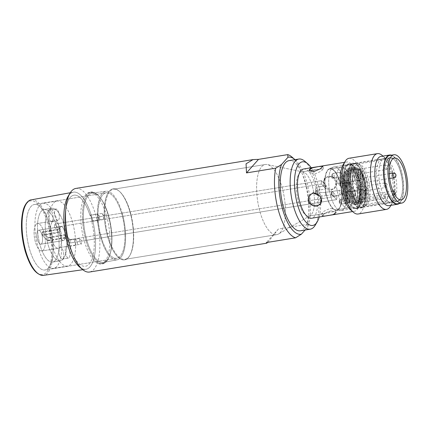 <?xml version="1.0" encoding="UTF-8"?>
<svg xmlns="http://www.w3.org/2000/svg" width="429" height="429" viewBox="0 0 429 429"><rect width="100%" height="100%" fill="white"/><g stroke="black" fill="none" stroke-linecap="round" stroke-linejoin="round"><path stroke-width="0.32" stroke-dasharray="2.15 1.61" d="M103.443 219.106L104.183 215.985L101.829 213.438A3.529 1.335 -99.2 0 1 102.118 213.621A3.529 1.335 -99.2 0 1 103.185 215.653A3.529 1.335 -99.2 0 1 103.443 219.106L91.597 221.037A3.529 1.335 80.8 0 0 91.339 217.583A3.529 1.335 80.8 0 0 89.983 215.369A35.998 13.615 80.8 0 0 73.911 195.19A35.998 13.615 80.8 0 0 67.787 240.401L79.633 238.47L81.907 241.109L81.247 244.144L69.401 246.069A35.998 13.615 80.8 0 0 85.478 266.253A35.998 13.615 80.8 0 0 91.597 221.037M129.96 211.787A35.998 13.615 -99.2 0 1 129.59 255.888A35.998 13.615 -99.2 0 1 124.603 259.883A35.998 13.615 -99.2 0 1 107.679 236.915A35.998 13.615 -99.2 0 1 113.036 188.819A35.998 13.615 -99.2 0 1 119.031 191.028A35.998 13.615 -99.2 0 1 129.96 211.787A35.998 13.615 -99.2 0 1 129.59 255.888A35.998 13.615 -99.2 0 1 124.603 259.883A35.998 13.615 -99.2 0 1 107.679 236.915A35.998 13.615 -99.2 0 1 113.036 188.819A35.998 13.615 -99.2 0 1 119.031 191.028A35.998 13.615 -99.2 0 1 129.96 211.787M108.258 236.679A35.532 13.438 80.8 0 0 124.957 259.347A35.532 13.438 80.8 0 0 129.88 255.405A35.532 13.438 80.8 0 0 130.244 211.883A35.532 13.438 80.8 0 0 119.46 191.393A35.532 13.438 80.8 0 0 113.54 189.21A35.532 13.438 80.8 0 0 108.258 236.679A35.532 13.438 80.8 0 0 124.957 259.347A35.532 13.438 80.8 0 0 129.88 255.405A35.532 13.438 80.8 0 0 130.244 211.883A35.532 13.438 80.8 0 0 119.46 191.393A35.532 13.438 80.8 0 0 113.54 189.21A35.532 13.438 80.8 0 0 108.258 236.679M282.019 187.173A35.532 13.438 -99.2 0 1 278.571 233.971A35.532 13.438 -99.2 0 1 276.732 234.642A35.532 13.438 -99.2 0 1 260.033 211.974A35.532 13.438 -99.2 0 1 265.315 164.505A35.532 13.438 -99.2 0 1 267.272 164.559A35.532 13.438 -99.2 0 1 282.019 187.173A35.532 13.438 -99.2 0 1 278.571 233.971A35.532 13.438 -99.2 0 1 276.732 234.642A35.532 13.438 -99.2 0 1 260.033 211.974A35.532 13.438 -99.2 0 1 265.315 164.505A35.532 13.438 -99.2 0 1 267.272 164.559A35.532 13.438 -99.2 0 1 282.019 187.173M298.509 201.775A22.351 8.457 80.8 0 0 309.014 216.039A22.351 8.457 80.8 0 0 310.172 215.615A22.351 8.457 80.8 0 0 312.339 186.175A22.351 8.457 80.8 0 0 303.062 171.943A22.351 8.457 80.8 0 0 301.834 171.911A22.351 8.457 80.8 0 0 298.509 201.775A22.351 8.457 80.8 0 0 309.014 216.039A22.351 8.457 80.8 0 0 310.172 215.615A22.351 8.457 80.8 0 0 312.339 186.175A22.351 8.457 80.8 0 0 303.062 171.943A22.351 8.457 80.8 0 0 301.834 171.911A22.351 8.457 80.8 0 0 298.509 201.775M101.829 213.438L89.983 215.369M68.007 196.503A39.06 14.774 -99.2 0 1 91.779 217.09A39.06 14.774 -99.2 0 1 94.058 258.017A39.06 14.774 -99.2 0 1 79.462 266.876M67.787 240.401A3.529 1.335 80.8 0 0 68.045 243.854A3.529 1.335 80.8 0 0 69.401 246.069M81.247 244.144A3.529 1.335 -99.2 0 1 79.891 241.929A3.529 1.335 -99.2 0 1 79.633 238.47M75.895 188.428A42.353 16.023 -99.2 0 1 95.806 215.449A42.353 16.023 -99.2 0 1 89.505 272.034M291.913 157.009A42.353 16.023 -99.2 0 1 304.767 181.435A42.353 16.023 -99.2 0 1 307.588 224.276L307.818 226.925A39.06 14.774 80.8 0 0 308.778 190.653A39.06 14.774 80.8 0 0 295.023 159.668M305.062 230.03L307.818 226.925M288.964 160.655A35.532 13.438 -99.2 0 1 305.668 183.328A35.532 13.438 -99.2 0 1 300.38 230.791M304.772 161.224A35.532 13.438 -99.2 0 1 315.556 181.714A35.532 13.438 -99.2 0 1 315.192 225.236M311.191 167.766A32.234 12.194 -99.2 0 1 317.546 182.373A32.234 12.194 -99.2 0 1 319.203 216.999M303.566 169.005A24.941 9.433 -99.2 0 1 316.184 188.454A24.941 9.433 -99.2 0 1 314.146 216.699A24.941 9.433 -99.2 0 1 311.577 218.243M309.379 170.372L309.271 169.82M310.483 168.49L311.427 168.077M308.215 199.431L308.338 197.946M319.975 196.042L320.801 197.404M350.423 209.711A24.941 9.433 80.8 0 0 354.574 211.24A24.941 9.433 80.8 0 0 358.285 177.922A24.941 9.433 80.8 0 0 346.562 162.006A24.941 9.433 80.8 0 0 343.103 164.779M336.786 181.419C335.156 177.627 332.282 175.917 328.164 176.298L324.85 178.019L323.89 183.521C325.316 187.548 327.981 189.495 331.885 189.355L335.414 187.387L336.786 181.419M314.848 174.013L321.01 171.284L323.563 168.72L316.715 169.487L311.669 170.667L309.985 172.587L314.848 174.013L321.01 171.284L323.563 168.72L316.715 169.487L311.669 170.667L309.985 172.587L314.848 174.013M322.924 216.27L333.301 214.446L335.945 212.173L331.108 210.843C327.155 211.947 324.367 213.433 322.747 215.299L322.367 216.039L326.742 215.771L332.942 214.559M330.394 208.333L335.258 209.765L333.574 211.685L328.528 212.859L321.68 213.631L324.233 211.068L330.394 208.333L335.258 209.765L333.574 211.685L328.528 212.859L321.68 213.631L324.233 211.068L330.394 208.333M386.647 187.425A22.351 8.457 -99.2 0 1 389.972 157.561A22.351 8.457 -99.2 0 1 400.482 171.825A22.351 8.457 -99.2 0 1 397.157 201.689A22.351 8.457 -99.2 0 1 386.647 187.425M327.322 177.241C331.451 176.85 334.336 178.544 335.987 182.325L334.588 188.32L331.043 190.304C327.155 190.428 324.506 188.465 323.091 184.422L324.024 178.952L327.322 177.241C331.451 176.85 334.336 178.544 335.987 182.325L334.588 188.32L331.043 190.304C327.155 190.428 324.506 188.465 323.091 184.422L324.024 178.952L327.322 177.241M314.2 192.042L310.655 194.031L309.255 200.027C310.907 203.807 313.792 205.502 317.921 205.105L321.219 203.4L322.152 197.925C320.736 193.881 318.087 191.924 314.2 192.042L310.655 194.031L309.255 200.027C310.907 203.807 313.792 205.502 317.921 205.105L321.219 203.4L322.152 197.925C320.736 193.881 318.087 191.924 314.2 192.042M399.297 203.485A24.941 9.433 80.8 0 0 401.281 170.924A24.941 9.433 80.8 0 0 391.436 155.18M349.04 158.269A28.234 10.682 -99.2 0 1 362.317 176.281A28.234 10.682 -99.2 0 1 358.113 214.001M390.406 206.247A28.234 10.682 80.8 0 0 390.69 171.664A28.234 10.682 80.8 0 0 382.121 155.378M380.957 156.408A24.941 9.433 -99.2 0 1 385.113 157.936A24.941 9.433 -99.2 0 1 392.685 172.324A24.941 9.433 -99.2 0 1 392.428 202.874A24.941 9.433 -99.2 0 1 388.974 205.641M267.894 242.326L278.351 229.038L307.588 224.276M278.351 229.038L266.345 242.578M122.26 213.417A34.733 13.138 80.8 0 0 106.07 191.237A34.733 13.138 80.8 0 0 100.761 237.661A34.733 13.138 -99.2 0 0 117.23 259.797A34.733 13.138 -99.2 0 1 100.761 237.661A34.733 13.138 80.8 0 1 106.07 191.237L92.155 193.098A35.13 13.288 -99.2 0 1 100.3 197.833A35.13 13.288 -99.2 0 1 108.532 215.535A35.13 13.288 -99.2 0 1 109.668 255.373A35.13 13.288 -99.2 0 1 103.448 262.446A35.13 13.288 -99.2 0 1 86.792 240.052A35.13 13.288 -99.2 0 1 92.155 193.098A35.13 13.288 -99.2 0 1 100.3 197.833A35.13 13.288 -99.2 0 1 108.532 215.535A35.13 13.288 -99.2 0 1 109.668 255.373A35.13 13.288 -99.2 0 1 103.448 262.446A35.13 13.288 -99.2 0 1 86.792 240.052A35.13 13.288 -99.2 0 1 92.155 193.098L106.07 191.237A34.733 13.138 80.8 0 1 122.26 213.417A34.733 13.138 -99.2 0 1 117.23 259.797L103.448 262.446L117.23 259.797A34.733 13.138 -99.2 0 0 122.26 213.417M85.939 240.449A35.998 13.615 -99.2 0 1 84.363 200.852A35.998 13.615 -99.2 0 1 99.555 196.9A35.998 13.615 -99.2 0 1 99.785 197.184A35.998 13.615 -99.2 0 1 108.221 215.326A35.998 13.615 -99.2 0 1 109.384 256.151A35.998 13.615 -99.2 0 1 109.256 256.494A35.998 13.615 -99.2 0 1 85.939 240.449A35.998 13.615 80.8 0 0 102.863 263.422A35.998 13.615 80.8 0 0 109.384 256.151A35.998 13.615 80.8 0 0 108.221 215.326A35.998 13.615 80.8 0 0 99.785 197.184A35.998 13.615 80.8 0 0 91.297 192.358A35.998 13.615 80.8 0 0 85.939 240.449M106.499 215.605A35.998 13.615 80.8 0 0 101.019 201.93A35.998 13.615 80.8 0 0 89.575 192.637A35.998 13.615 80.8 0 0 83.188 199.565A35.998 13.615 80.8 0 0 84.223 240.733A35.998 13.615 80.8 0 0 92.889 259.154A35.998 13.615 80.8 0 0 101.142 263.701A35.998 13.615 80.8 0 0 109.583 231.982A35.998 13.615 80.8 0 0 106.499 215.605M101.244 237.119A33.178 12.548 80.8 0 0 116.838 258.285A33.178 12.548 80.8 0 0 121.777 213.964A33.178 12.548 80.8 0 0 106.177 192.793A33.178 12.548 80.8 0 0 101.244 237.119A33.178 12.548 80.8 0 0 116.838 258.285A33.178 12.548 80.8 0 0 121.777 213.964A33.178 12.548 80.8 0 0 106.177 192.793A33.178 12.548 80.8 0 0 101.244 237.119M51.362 231.274A33.178 12.548 -99.2 0 1 45.04 269.975A33.178 12.548 -99.2 0 1 31.178 254.134A33.178 12.548 -99.2 0 1 34.374 204.483A33.178 12.548 -99.2 0 1 51.362 231.274A33.178 12.548 -99.2 0 1 45.04 269.975A33.178 12.548 -99.2 0 1 31.178 254.134A33.178 12.548 -99.2 0 1 34.374 204.483A33.178 12.548 -99.2 0 1 51.362 231.274M91.667 221.305A3.764 1.426 80.8 0 0 91.415 217.498A3.764 1.426 80.8 0 0 89.902 215.117A35.998 13.615 80.8 0 0 84.996 203.855A35.998 13.615 -99.2 0 0 73.911 195.19A35.998 13.615 -99.2 0 0 67.723 240.133A3.764 1.426 80.8 0 0 67.97 243.94A3.764 1.426 80.8 0 0 69.482 246.321A35.998 13.615 -99.2 0 0 85.478 266.253A35.998 13.615 -99.2 0 0 93.999 235.467A35.998 13.615 80.8 0 0 91.667 221.305L98.547 220.184L99.769 218.624L97.656 214.098C99.26 215.181 99.962 216.688 99.769 218.624M89.902 215.117L97.656 214.098M67.723 240.133L74.598 239.012C77.059 238.899 78.689 244.643 76.362 245.206A3.764 1.426 -99.2 0 1 74.85 242.819A3.764 1.426 -99.2 0 1 74.598 239.012M69.482 246.321L76.362 245.206M80.925 267.975A39.06 14.774 80.8 0 0 85.864 269.289A39.06 14.774 80.8 0 0 91.779 217.09A39.06 14.774 80.8 0 0 73.316 192.187A39.06 14.774 80.8 0 0 69.048 194.997M364.409 179.311A16.94 6.408 -99.2 0 1 361.888 201.946A16.94 6.408 -99.2 0 1 353.925 191.136A16.94 6.408 -99.2 0 1 356.445 168.506A16.94 6.408 80.8 0 0 353.925 191.136A16.94 6.408 -99.2 0 0 361.888 201.946L360.473 202.177A16.94 6.408 -99.2 0 1 352.509 191.366A16.94 6.408 80.8 0 1 355.03 168.736A16.94 6.408 80.8 0 0 352.509 191.366A16.94 6.408 -99.2 0 0 360.473 202.177A16.94 6.408 -99.2 0 0 362.993 179.542A16.94 6.408 80.8 0 0 355.03 168.736A16.94 6.408 80.8 0 1 362.993 179.542A16.94 6.408 -99.2 0 1 360.473 202.177L361.888 201.946A16.94 6.408 -99.2 0 0 364.409 179.311A16.94 6.408 80.8 0 0 356.445 168.506A16.94 6.408 -99.2 0 1 364.409 179.311M366.012 177.509A22.115 8.365 80.8 0 0 355.614 163.395A22.115 8.365 80.8 0 0 352.322 192.943A22.115 8.365 80.8 0 0 362.719 207.057A22.115 8.365 80.8 0 0 366.012 177.509M392.396 173.214A22.115 8.365 80.8 0 0 381.998 159.1A22.115 8.365 80.8 0 0 380.024 160.151A22.115 8.365 80.8 0 0 378.71 188.647A22.115 8.365 -99.2 0 0 386.899 202.391A22.115 8.365 -99.2 0 0 389.108 202.761A22.115 8.365 -99.2 0 0 392.396 173.214M344.514 181.006A22.115 8.365 80.8 0 0 334.116 166.892A22.115 8.365 80.8 0 0 333.451 167.079A22.115 8.365 80.8 0 0 330.829 196.444A22.115 8.365 -99.2 0 0 340.535 210.591A22.115 8.365 -99.2 0 1 330.829 196.444A22.115 8.365 80.8 0 1 333.451 167.079A22.115 8.365 80.8 0 1 334.116 166.892L347.013 164.795A22.115 8.365 80.8 0 0 343.726 194.342A22.115 8.365 80.8 0 0 354.123 208.456A22.115 8.365 80.8 0 0 357.411 178.909A22.115 8.365 80.8 0 0 347.013 164.795A22.115 8.365 80.8 0 0 343.726 194.342A22.115 8.365 80.8 0 0 354.123 208.456A22.115 8.365 80.8 0 0 357.411 178.909A22.115 8.365 80.8 0 0 347.013 164.795L334.116 166.892A22.115 8.365 80.8 0 1 344.514 181.006A22.115 8.365 -99.2 0 1 341.221 210.553A22.115 8.365 -99.2 0 1 340.535 210.591A22.115 8.365 -99.2 0 0 341.221 210.553L354.123 208.456L341.221 210.553A22.115 8.365 -99.2 0 0 344.514 181.006M380.024 160.151C381.944 158.398 384.094 158.049 386.47 159.1A22.115 8.365 80.8 0 1 394.664 172.844A22.115 8.365 -99.2 0 1 393.345 201.34A22.115 8.365 -99.2 0 1 391.371 202.391A22.115 8.365 -99.2 0 1 380.973 188.277A22.115 8.365 80.8 0 1 384.266 158.73L390.009 157.797A22.115 8.365 80.8 0 0 386.722 187.344A22.115 8.365 -99.2 0 0 397.12 201.458A22.115 8.365 -99.2 0 0 400.407 171.906A22.115 8.365 80.8 0 0 390.009 157.797M386.47 159.1A22.115 8.365 80.8 0 0 384.266 158.73M397.495 203.78A24.469 9.256 -99.2 0 0 401.136 171.085A24.469 9.256 80.8 0 0 389.634 155.475M387.58 200.734L361.781 204.933A21.177 8.012 80.8 0 0 364.72 205.775A21.177 8.012 80.8 0 0 366.897 204.467A21.177 8.012 80.8 0 0 368.629 180.486A21.177 8.012 80.8 0 0 357.915 163.975A21.177 8.012 80.8 0 0 355.738 165.283A21.177 8.012 80.8 0 0 352.97 182.808A21.177 8.012 80.8 0 0 359.491 202.633L385.29 198.434A21.177 8.012 80.8 0 0 387.58 200.734L387.682 197.941L361.883 202.139A2.826 1.067 -99.2 0 0 360.832 198.445L361.974 199.592L362.339 189.42A4.708 1.78 80.8 0 0 362.752 188.953L367.803 194.031A16.468 6.231 80.8 0 0 367.985 188.942L362.934 183.864A4.708 1.78 80.8 0 0 362.585 182.636L362.988 171.407A16.468 6.231 80.8 0 0 360.698 169.106L360.296 180.33A4.708 1.78 80.8 0 0 359.883 180.797L354.837 175.718A16.468 6.231 80.8 0 0 354.654 180.807L359.7 185.886A4.708 1.78 80.8 0 0 360.049 187.119L359.684 197.292L357.534 197.64L357.904 187.468A4.708 1.78 80.8 0 0 359.926 189.87A4.708 1.78 80.8 0 0 360.188 189.768L362.339 189.42M385.29 198.434L385.392 195.635A2.826 1.067 -99.2 0 1 386.084 193.999A2.826 1.067 -99.2 0 1 387.682 197.941M385.392 195.635L359.593 199.839A2.826 1.067 -99.2 0 1 360.285 198.198A2.826 1.067 -99.2 0 1 360.832 198.445L359.684 197.292M359.593 199.839L359.491 202.633M361.781 204.933L361.883 202.139M358.215 173.992A2.354 0.89 80.8 0 0 358.408 171.327A2.354 0.89 80.8 0 0 357.218 169.493A2.354 0.89 80.8 0 0 356.976 169.637A2.354 0.89 80.8 0 0 356.783 172.302A2.354 0.89 80.8 0 0 357.974 174.136A2.354 0.89 80.8 0 0 358.215 173.992M366.307 182.127A2.354 0.89 80.8 0 0 366.5 179.461A2.354 0.89 80.8 0 0 365.31 177.627A2.354 0.89 80.8 0 0 365.068 177.772A2.354 0.89 80.8 0 0 364.875 180.437A2.354 0.89 80.8 0 0 366.066 182.271A2.354 0.89 80.8 0 0 366.307 182.127M365.658 200.112A2.354 0.89 80.8 0 0 365.851 197.453A2.354 0.89 80.8 0 0 364.661 195.613A2.354 0.89 80.8 0 0 364.419 195.758A2.354 0.89 80.8 0 0 364.226 198.423A2.354 0.89 80.8 0 0 365.417 200.263A2.354 0.89 80.8 0 0 365.658 200.112M357.571 191.977A2.354 0.89 80.8 0 0 357.759 189.312A2.354 0.89 80.8 0 0 356.569 187.478A2.354 0.89 80.8 0 0 356.327 187.623A2.354 0.89 80.8 0 0 356.14 190.288A2.354 0.89 80.8 0 0 357.325 192.122A2.354 0.89 80.8 0 0 357.571 191.977M360.049 187.119L357.904 187.468M345.57 192.149L349.871 191.447L349.469 202.676A16.468 6.231 -99.2 0 1 347.179 200.375L347.581 189.146A4.708 1.78 80.8 0 0 349.603 191.548A4.708 1.78 80.8 0 0 349.871 191.447L349.469 202.676A16.468 6.231 -99.2 0 1 347.179 200.375L347.581 189.146A4.708 1.78 80.8 0 0 349.603 191.548A4.708 1.78 80.8 0 0 349.871 191.447L345.57 192.149A4.708 1.78 80.8 0 0 345.79 191.961A4.708 1.78 80.8 0 0 345.983 191.683L350.284 190.985A4.708 1.78 80.8 0 0 350.466 185.896L355.512 190.975A16.468 6.231 -99.2 0 1 355.33 196.064L350.284 190.985A4.708 1.78 80.8 0 0 350.466 185.896L355.512 190.975A16.468 6.231 -99.2 0 1 355.33 196.064L350.284 190.985L345.983 191.683L351.035 196.761L355.33 196.064L351.035 196.761L345.983 191.683A4.708 1.78 80.8 0 1 345.79 191.961A4.708 1.78 80.8 0 1 345.57 192.149L345.168 203.378L349.469 202.676L345.168 203.378A16.468 6.231 -99.2 0 1 342.878 201.072L343.286 189.849L347.581 189.146L343.286 189.849A4.708 1.78 80.8 0 1 342.932 188.615L347.233 187.913L342.181 182.834A16.468 6.231 -99.2 0 1 342.363 177.751L347.415 182.829A4.708 1.78 80.8 0 0 347.233 187.913L342.181 182.834A16.468 6.231 -99.2 0 1 342.363 177.751L347.415 182.829A4.708 1.78 80.8 0 0 347.233 187.913L342.932 188.615L337.886 183.537A16.468 6.231 -99.2 0 1 338.068 178.448L343.114 183.526L347.415 182.829L343.114 183.526A4.708 1.78 80.8 0 1 343.307 183.253A4.708 1.78 80.8 0 0 343.114 183.526L338.068 178.448L342.363 177.751L338.068 178.448A16.468 6.231 -99.2 0 0 337.886 183.537L342.181 182.834L337.886 183.537L342.932 188.615A4.708 1.78 80.8 0 0 343.286 189.849L342.878 201.072L347.179 200.375L342.878 201.072A16.468 6.231 -99.2 0 0 345.168 203.378L345.57 192.149M362.752 188.953L360.601 189.302A4.708 1.78 80.8 0 0 360.784 184.213L362.934 183.864M359.7 185.886L357.55 186.234A4.708 1.78 80.8 0 1 357.732 181.145L352.686 176.067A16.468 6.231 80.8 0 0 352.504 181.156L357.55 186.234M359.883 180.797L357.732 181.145M360.296 180.33L358.145 180.684A4.708 1.78 80.8 0 1 358.413 180.582A4.708 1.78 -99.2 0 1 360.794 184.25A4.708 1.78 -99.2 0 1 360.408 189.58A4.708 1.78 -99.2 0 1 359.926 189.87A4.708 1.78 -99.2 0 1 357.545 186.202A4.708 1.78 -99.2 0 1 357.925 180.872A4.708 1.78 -99.2 0 1 358.413 180.582A4.708 1.78 80.8 0 1 360.435 182.985L360.837 171.756A16.468 6.231 80.8 0 0 358.547 169.455L358.145 180.684M350.112 184.663A4.708 1.78 80.8 0 0 348.091 182.261A4.708 1.78 80.8 0 0 347.828 182.363L348.23 171.133A16.468 6.231 -99.2 0 1 350.52 173.434L350.112 184.663A4.708 1.78 80.8 0 0 348.091 182.261A4.708 1.78 80.8 0 0 347.828 182.363L348.23 171.133A16.468 6.231 -99.2 0 1 350.52 173.434L350.112 184.663L345.817 185.366L350.112 184.663M350.954 180.378A20.705 7.835 -99.2 0 1 347.876 208.044A20.705 7.835 -99.2 0 1 338.143 194.83A20.705 7.835 -99.2 0 1 341.221 167.171A20.705 7.835 -99.2 0 1 350.954 180.378A20.705 7.835 -99.2 0 1 347.876 208.044A20.705 7.835 -99.2 0 1 338.143 194.83A20.705 7.835 -99.2 0 1 341.221 167.171A20.705 7.835 -99.2 0 1 350.954 180.378M343.527 183.06A4.708 1.78 80.8 0 0 343.307 183.253A4.708 1.78 80.8 0 1 343.527 183.06L343.929 171.836A16.468 6.231 -99.2 0 1 346.219 174.136L345.817 185.366A4.708 1.78 80.8 0 1 346.165 186.594L351.217 191.672A16.468 6.231 -99.2 0 1 351.035 196.761A16.468 6.231 -99.2 0 0 351.217 191.672L355.512 190.975L351.217 191.672L346.165 186.594L350.466 185.896L346.165 186.594A4.708 1.78 80.8 0 0 345.817 185.366L346.219 174.136L350.52 173.434L346.219 174.136A16.468 6.231 -99.2 0 0 343.929 171.836L348.23 171.133L343.929 171.836L343.527 183.06L347.828 182.363L343.527 183.06M341.446 176.721A2.354 0.89 -99.2 0 1 341.205 176.866A2.354 0.89 -99.2 0 1 340.015 175.032A2.354 0.89 -99.2 0 1 340.208 172.367A2.354 0.89 -99.2 0 1 340.449 172.222A2.354 0.89 -99.2 0 1 341.64 174.056A2.354 0.89 -99.2 0 1 341.446 176.721A2.354 0.89 -99.2 0 1 341.205 176.866A2.354 0.89 -99.2 0 1 340.015 175.032A2.354 0.89 -99.2 0 1 340.208 172.367A2.354 0.89 -99.2 0 1 340.449 172.222A2.354 0.89 -99.2 0 1 341.64 174.056A2.354 0.89 -99.2 0 1 341.446 176.721M340.803 194.707A2.354 0.89 -99.2 0 1 340.556 194.852A2.354 0.89 -99.2 0 1 339.371 193.018A2.354 0.89 -99.2 0 1 339.559 190.353A2.354 0.89 -99.2 0 1 339.806 190.208A2.354 0.89 -99.2 0 1 340.991 192.042A2.354 0.89 -99.2 0 1 340.803 194.707A2.354 0.89 -99.2 0 1 340.556 194.852A2.354 0.89 -99.2 0 1 339.371 193.018A2.354 0.89 -99.2 0 1 339.559 190.353A2.354 0.89 -99.2 0 1 339.806 190.208A2.354 0.89 -99.2 0 1 340.991 192.042A2.354 0.89 -99.2 0 1 340.803 194.707M348.89 202.842A2.354 0.89 -99.2 0 1 348.648 202.992A2.354 0.89 -99.2 0 1 347.458 201.153A2.354 0.89 -99.2 0 1 347.651 198.488A2.354 0.89 -99.2 0 1 347.892 198.343A2.354 0.89 -99.2 0 1 349.083 200.182A2.354 0.89 -99.2 0 1 348.89 202.842A2.354 0.89 -99.2 0 1 348.648 202.992A2.354 0.89 -99.2 0 1 347.458 201.153A2.354 0.89 -99.2 0 1 347.651 198.488A2.354 0.89 -99.2 0 1 347.892 198.343A2.354 0.89 -99.2 0 1 349.083 200.182A2.354 0.89 -99.2 0 1 348.89 202.842M349.538 184.856A2.354 0.89 -99.2 0 1 349.297 185.001A2.354 0.89 -99.2 0 1 348.107 183.167A2.354 0.89 -99.2 0 1 348.3 180.502A2.354 0.89 -99.2 0 1 348.541 180.357A2.354 0.89 -99.2 0 1 349.732 182.191A2.354 0.89 -99.2 0 1 349.538 184.856A2.354 0.89 -99.2 0 1 349.297 185.001A2.354 0.89 -99.2 0 1 348.107 183.167A2.354 0.89 -99.2 0 1 348.3 180.502A2.354 0.89 -99.2 0 1 348.541 180.357A2.354 0.89 -99.2 0 1 349.732 182.191A2.354 0.89 -99.2 0 1 349.538 184.856M339.779 182.196A20.705 7.835 -99.2 0 1 336.695 209.861A20.705 7.835 -99.2 0 1 326.962 196.648A20.705 7.835 -99.2 0 1 330.046 168.988A20.705 7.835 -99.2 0 1 339.779 182.196A20.705 7.835 -99.2 0 1 336.695 209.861A20.705 7.835 -99.2 0 1 326.962 196.648A20.705 7.835 -99.2 0 1 330.046 168.988A20.705 7.835 -99.2 0 1 339.779 182.196M339.924 182.035A21.177 8.012 -99.2 0 1 336.116 210.36A21.177 8.012 -99.2 0 1 326.818 196.814A21.177 8.012 80.8 0 1 329.333 168.699A21.177 8.012 80.8 0 0 326.818 196.814A21.177 8.012 -99.2 0 0 336.116 210.36L340.535 210.591L336.116 210.36A21.177 8.012 -99.2 0 0 339.924 182.035A21.177 8.012 80.8 0 0 329.333 168.699L333.451 167.079L329.333 168.699A21.177 8.012 80.8 0 1 339.924 182.035M362.585 182.636L360.435 182.985M361.974 199.592L359.824 199.946L357.534 197.64M359.824 199.946L360.188 189.768M360.601 189.302L365.653 194.38A16.468 6.231 80.8 0 0 365.835 189.291L360.784 184.213M367.803 194.031L365.653 194.38M367.985 188.942L365.835 189.291M362.988 171.407L360.837 171.756M360.698 169.106L358.547 169.455M354.837 175.718L352.686 176.067M354.654 180.807L352.504 181.156M333.923 177.944A2.354 0.89 -99.2 0 1 333.682 178.089A2.354 0.89 -99.2 0 1 333.29 177.944A2.354 0.89 -99.2 0 1 332.427 175.911A2.354 0.89 -99.2 0 1 332.598 173.707A2.354 0.89 -99.2 0 1 332.684 173.589A2.354 0.89 -99.2 0 1 332.925 173.445A2.354 0.89 -99.2 0 1 334.116 175.279A2.354 0.89 -99.2 0 1 333.923 177.944A2.354 0.89 -99.2 0 1 333.682 178.089A2.354 0.89 -99.2 0 1 333.29 177.944A2.354 0.89 -99.2 0 1 332.427 175.911A2.354 0.89 -99.2 0 1 332.598 173.707A2.354 0.89 -99.2 0 1 332.684 173.589A2.354 0.89 -99.2 0 1 332.925 173.445A2.354 0.89 -99.2 0 1 334.116 175.279A2.354 0.89 -99.2 0 1 333.923 177.944M332.539 177.032A1.174 0.445 -99.2 0 1 332.223 177.032A1.174 0.445 -99.2 0 1 331.789 176.013A1.174 0.445 -99.2 0 1 331.874 174.914A1.174 0.445 -99.2 0 1 331.917 174.855A1.174 0.445 -99.2 0 1 332.593 175.531A1.174 0.445 -99.2 0 1 332.539 177.032A1.174 0.445 -99.2 0 1 332.223 177.032A1.174 0.445 -99.2 0 1 331.789 176.013A1.174 0.445 -99.2 0 1 331.874 174.914A1.174 0.445 -99.2 0 1 331.917 174.855A1.174 0.445 -99.2 0 1 332.593 175.531A1.174 0.445 -99.2 0 1 332.539 177.032M340.626 185.167A1.174 0.445 -99.2 0 1 340.31 185.167A1.174 0.445 -99.2 0 1 339.881 184.148A1.174 0.445 -99.2 0 1 339.966 183.049A1.174 0.445 -99.2 0 1 340.009 182.99A1.174 0.445 -99.2 0 1 340.68 183.666A1.174 0.445 -99.2 0 1 340.626 185.167A1.174 0.445 -99.2 0 1 340.31 185.167A1.174 0.445 -99.2 0 1 339.881 184.148A1.174 0.445 -99.2 0 1 339.966 183.049A1.174 0.445 -99.2 0 1 340.009 182.99A1.174 0.445 -99.2 0 1 340.68 183.666A1.174 0.445 -99.2 0 1 340.626 185.167M339.983 203.153A1.174 0.445 -99.2 0 1 339.666 203.158A1.174 0.445 -99.2 0 1 339.232 202.139A1.174 0.445 -99.2 0 1 339.318 201.035A1.174 0.445 -99.2 0 1 339.36 200.981A1.174 0.445 -99.2 0 1 340.036 201.657A1.174 0.445 -99.2 0 1 339.983 203.153A1.174 0.445 -99.2 0 1 339.666 203.158A1.174 0.445 -99.2 0 1 339.232 202.139A1.174 0.445 -99.2 0 1 339.318 201.035A1.174 0.445 -99.2 0 1 339.36 200.981A1.174 0.445 -99.2 0 1 340.036 201.657A1.174 0.445 -99.2 0 1 339.983 203.153M331.89 195.018A1.174 0.445 -99.2 0 1 331.574 195.018A1.174 0.445 -99.2 0 1 331.145 194.005A1.174 0.445 -99.2 0 1 331.231 192.9A1.174 0.445 -99.2 0 1 331.274 192.841A1.174 0.445 -99.2 0 1 331.944 193.522A1.174 0.445 -99.2 0 1 331.89 195.018A1.174 0.445 -99.2 0 1 331.574 195.018A1.174 0.445 -99.2 0 1 331.145 194.005A1.174 0.445 -99.2 0 1 331.231 192.9A1.174 0.445 -99.2 0 1 331.274 192.841A1.174 0.445 -99.2 0 1 331.944 193.522A1.174 0.445 -99.2 0 1 331.89 195.018M340.771 181.724A2.354 0.89 -99.2 0 1 341.017 181.58A2.354 0.89 -99.2 0 1 342.208 183.414A2.354 0.89 -99.2 0 1 342.015 186.079A2.354 0.89 -99.2 0 1 341.774 186.224A2.354 0.89 -99.2 0 1 341.377 186.079A2.354 0.89 -99.2 0 1 340.513 184.046A2.354 0.89 -99.2 0 1 340.69 181.842A2.354 0.89 -99.2 0 1 340.771 181.724A2.354 0.89 -99.2 0 1 341.017 181.58A2.354 0.89 -99.2 0 1 342.208 183.414A2.354 0.89 -99.2 0 1 342.015 186.079A2.354 0.89 -99.2 0 1 341.774 186.224A2.354 0.89 -99.2 0 1 341.377 186.079A2.354 0.89 -99.2 0 1 340.513 184.046A2.354 0.89 -99.2 0 1 340.69 181.842A2.354 0.89 -99.2 0 1 340.771 181.724M340.127 199.716A2.354 0.89 -99.2 0 1 340.369 199.571A2.354 0.89 -99.2 0 1 341.559 201.405A2.354 0.89 -99.2 0 1 341.366 204.07A2.354 0.89 -99.2 0 1 341.125 204.215A2.354 0.89 -99.2 0 1 340.733 204.07A2.354 0.89 -99.2 0 1 339.87 202.038A2.354 0.89 -99.2 0 1 340.041 199.828A2.354 0.89 -99.2 0 1 340.127 199.716A2.354 0.89 -99.2 0 1 340.369 199.571A2.354 0.89 -99.2 0 1 341.559 201.405A2.354 0.89 -99.2 0 1 341.366 204.07A2.354 0.89 -99.2 0 1 341.125 204.215A2.354 0.89 -99.2 0 1 340.733 204.07A2.354 0.89 -99.2 0 1 339.87 202.038A2.354 0.89 -99.2 0 1 340.041 199.828A2.354 0.89 -99.2 0 1 340.127 199.716M332.035 191.581A2.354 0.89 -99.2 0 1 332.277 191.436A2.354 0.89 -99.2 0 1 333.467 193.27A2.354 0.89 -99.2 0 1 333.279 195.935A2.354 0.89 -99.2 0 1 333.033 196.08A2.354 0.89 -99.2 0 1 332.641 195.935A2.354 0.89 -99.2 0 1 331.778 193.897A2.354 0.89 -99.2 0 1 331.955 191.693A2.354 0.89 -99.2 0 1 332.035 191.581A2.354 0.89 -99.2 0 1 332.277 191.436A2.354 0.89 -99.2 0 1 333.467 193.27A2.354 0.89 -99.2 0 1 333.279 195.935A2.354 0.89 -99.2 0 1 333.033 196.08A2.354 0.89 -99.2 0 1 332.641 195.935A2.354 0.89 -99.2 0 1 331.778 193.897A2.354 0.89 -99.2 0 1 331.955 191.693A2.354 0.89 -99.2 0 1 332.035 191.581M355.813 180.711A16.94 6.408 80.8 0 0 347.849 169.905A16.94 6.408 80.8 0 0 345.329 192.535A16.94 6.408 -99.2 0 0 353.292 203.346A16.94 6.408 -99.2 0 1 345.329 192.535A16.94 6.408 80.8 0 1 347.849 169.905A16.94 6.408 80.8 0 1 355.813 180.711A16.94 6.408 -99.2 0 1 353.292 203.346A16.94 6.408 -99.2 0 0 355.813 180.711M357.228 180.48A16.94 6.408 80.8 0 0 349.265 169.675A16.94 6.408 80.8 0 0 346.745 192.305A16.94 6.408 -99.2 0 0 354.708 203.115A16.94 6.408 -99.2 0 1 346.745 192.305A16.94 6.408 80.8 0 1 349.265 169.675L347.849 169.905L349.265 169.675A16.94 6.408 80.8 0 1 357.228 180.48A16.94 6.408 -99.2 0 1 354.708 203.115L353.292 203.346L354.708 203.115A16.94 6.408 -99.2 0 0 357.228 180.48M357.7 179.949A18.468 6.987 -99.2 0 1 356.858 203.485A18.468 6.987 -99.2 0 1 346.273 192.841A18.468 6.987 -99.2 0 1 347.12 169.305A18.468 6.987 -99.2 0 1 357.7 179.949A18.468 6.987 -99.2 0 1 356.858 203.485A18.468 6.987 -99.2 0 1 346.273 192.841A18.468 6.987 -99.2 0 1 347.12 169.305A18.468 6.987 -99.2 0 1 357.7 179.949M359.293 179.692A18.468 6.987 -99.2 0 1 358.446 203.223A18.468 6.987 -99.2 0 1 347.865 192.578A18.468 6.987 -99.2 0 1 348.713 169.047A18.468 6.987 -99.2 0 1 359.293 179.692A18.468 6.987 -99.2 0 1 358.446 203.223A18.468 6.987 -99.2 0 1 347.865 192.578A18.468 6.987 -99.2 0 1 348.713 169.047A18.468 6.987 -99.2 0 1 359.293 179.692M358.821 180.223A16.94 6.408 80.8 0 0 350.858 169.412A16.94 6.408 80.8 0 0 348.337 192.047A16.94 6.408 -99.2 0 0 356.301 202.858A16.94 6.408 -99.2 0 1 348.337 192.047A16.94 6.408 80.8 0 1 350.858 169.412A16.94 6.408 80.8 0 1 358.821 180.223A16.94 6.408 -99.2 0 1 356.301 202.858A16.94 6.408 -99.2 0 0 358.821 180.223M361.4 179.805A16.94 6.408 80.8 0 0 353.437 168.994A16.94 6.408 80.8 0 0 350.917 191.629A16.94 6.408 -99.2 0 0 358.88 202.434A16.94 6.408 -99.2 0 1 350.917 191.629A16.94 6.408 80.8 0 1 353.437 168.994L350.858 169.412L353.437 168.994A16.94 6.408 80.8 0 1 361.4 179.805A16.94 6.408 -99.2 0 1 358.88 202.434L356.301 202.858L358.88 202.434A16.94 6.408 -99.2 0 0 361.4 179.805M361.872 179.268A18.468 6.987 -99.2 0 1 361.025 202.804A18.468 6.987 -99.2 0 1 350.445 192.16A18.468 6.987 -99.2 0 1 351.292 168.624A18.468 6.987 -99.2 0 1 361.872 179.268A18.468 6.987 -99.2 0 1 361.025 202.804A18.468 6.987 -99.2 0 1 350.445 192.16A18.468 6.987 -99.2 0 1 351.292 168.624A18.468 6.987 -99.2 0 1 361.872 179.268M363.465 179.011A18.468 6.987 -99.2 0 1 362.618 202.547A18.468 6.987 -99.2 0 1 352.032 191.902A18.468 6.987 -99.2 0 1 352.879 168.366A18.468 6.987 -99.2 0 1 363.465 179.011A18.468 6.987 -99.2 0 1 362.618 202.547A18.468 6.987 -99.2 0 1 352.032 191.902A18.468 6.987 -99.2 0 1 352.879 168.366A18.468 6.987 -99.2 0 1 363.465 179.011M53.598 203.073A32.942 12.462 -99.2 0 1 56.987 201.04A32.942 12.462 -99.2 0 1 73.654 226.727A32.942 12.462 -99.2 0 1 70.962 264.033A32.942 12.462 -99.2 0 1 67.573 266.066A32.942 12.462 -99.2 0 1 50.906 240.379A32.942 12.462 -99.2 0 1 53.598 203.073A32.942 12.462 -99.2 0 1 56.987 201.04A32.942 12.462 -99.2 0 1 73.654 226.727A32.942 12.462 -99.2 0 1 70.962 264.033A32.942 12.462 -99.2 0 1 67.573 266.066A32.942 12.462 -99.2 0 1 50.906 240.379A32.942 12.462 -99.2 0 1 53.598 203.073M55.127 216.886A5.883 2.225 -99.2 0 1 56.001 209.025A5.883 2.225 -99.2 0 1 58.768 212.779A5.883 2.225 -99.2 0 1 57.894 220.635A5.883 2.225 -99.2 0 1 55.127 216.886A5.883 2.225 -99.2 0 1 56.001 209.025A5.883 2.225 -99.2 0 1 58.768 212.779A5.883 2.225 -99.2 0 1 57.894 220.635A5.883 2.225 -99.2 0 1 55.127 216.886M65.793 254.327A5.883 2.225 -99.2 0 1 66.667 246.471A5.883 2.225 -99.2 0 1 69.434 250.225A5.883 2.225 -99.2 0 1 68.56 258.081A5.883 2.225 -99.2 0 1 65.793 254.327A5.883 2.225 -99.2 0 1 66.667 246.471A5.883 2.225 -99.2 0 1 69.434 250.225A5.883 2.225 -99.2 0 1 68.56 258.081A5.883 2.225 -99.2 0 1 65.793 254.327M59.583 229.086L54.617 224.094L321.412 180.663L326.271 185.553L319.825 186.604L326.271 185.553L326.147 188.942L319.702 189.993A7.057 3.051 2.1 0 0 315.508 192.616A7.057 3.051 2.1 0 0 325.418 195.747A7.057 3.051 2.1 0 1 315.508 192.616A7.057 3.051 2.1 0 1 319.702 189.993L326.147 188.942L321.289 184.052L54.499 227.483L59.406 232.421L59.529 229.027L54.617 224.094L54.499 227.483L54.617 224.094L321.412 180.663L321.289 184.052L326.147 188.942L326.271 185.553L321.412 180.663L321.289 184.052L54.499 227.483L59.465 232.475A7.057 2.671 80.8 0 0 63.412 240.519A7.057 2.671 80.8 0 0 64.141 240.084A7.057 2.671 80.8 0 0 64.977 238.02L69.943 243.018L336.733 199.587L331.869 194.696L325.418 195.747L331.869 194.696L331.992 191.307L336.856 196.192L331.992 191.307L331.869 194.696L336.733 199.587L336.856 196.192L70.061 239.623L69.943 243.018L336.733 199.587L336.856 196.192L70.061 239.623L65.154 234.684L65.031 238.079L69.943 243.018L70.061 239.623L65.095 234.631A7.057 2.671 80.8 0 0 61.143 226.587A7.057 2.671 80.8 0 0 60.419 227.021A7.057 2.671 80.8 0 0 59.84 235.017A7.057 2.671 80.8 0 0 63.412 240.519A7.057 2.671 80.8 0 0 64.141 240.084A7.057 2.671 80.8 0 0 64.715 232.089A7.057 2.671 80.8 0 0 61.143 226.587A7.057 2.671 80.8 0 0 60.419 227.021A7.057 2.671 80.8 0 0 59.583 229.086L42.385 231.885A7.057 2.671 -99.2 0 0 42.31 232.368L42.23 234.679L59.427 231.88A7.057 2.671 -99.2 0 1 59.508 229.569L42.31 232.368M48.89 217.9A5.883 2.225 -99.2 0 1 49.769 210.038A5.883 2.225 -99.2 0 1 52.531 213.792A5.883 2.225 -99.2 0 1 51.657 221.654A5.883 2.225 -99.2 0 1 48.89 217.9A5.883 2.225 -99.2 0 1 49.769 210.038A5.883 2.225 -99.2 0 1 52.531 213.792A5.883 2.225 -99.2 0 1 51.657 221.654A5.883 2.225 -99.2 0 1 48.89 217.9M63.052 259.17A26.587 10.06 -99.2 0 1 60.317 260.811A26.587 10.06 -99.2 0 1 46.868 240.079A26.587 10.06 -99.2 0 1 49.04 209.969A26.587 10.06 -99.2 0 1 51.775 208.328A26.587 10.06 -99.2 0 1 65.224 229.059A26.587 10.06 -99.2 0 1 63.052 259.17A26.587 10.06 -99.2 0 1 60.317 260.811A26.587 10.06 -99.2 0 1 46.868 240.079A26.587 10.06 -99.2 0 1 49.04 209.969A26.587 10.06 -99.2 0 1 51.775 208.328A26.587 10.06 -99.2 0 1 65.224 229.059A26.587 10.06 -99.2 0 1 63.052 259.17M59.556 255.346A5.883 2.225 -99.2 0 1 60.435 247.485A5.883 2.225 -99.2 0 1 63.197 251.238A5.883 2.225 -99.2 0 1 62.323 259.1A5.883 2.225 -99.2 0 1 59.556 255.346A5.883 2.225 -99.2 0 1 60.435 247.485A5.883 2.225 -99.2 0 1 63.197 251.238A5.883 2.225 -99.2 0 1 62.323 259.1A5.883 2.225 -99.2 0 1 59.556 255.346M52.386 221.723A13.884 5.25 -99.2 0 1 53.813 220.865A13.884 5.25 -99.2 0 1 60.838 231.692A13.884 5.25 -99.2 0 1 59.706 247.415A13.884 5.25 -99.2 0 1 58.274 248.273A13.884 5.25 -99.2 0 1 51.255 237.446A13.884 5.25 -99.2 0 1 52.386 221.723A13.884 5.25 -99.2 0 1 53.813 220.865A13.884 5.25 -99.2 0 1 60.838 231.692A13.884 5.25 -99.2 0 1 59.706 247.415A13.884 5.25 -99.2 0 1 58.274 248.273A13.884 5.25 -99.2 0 1 51.255 237.446A13.884 5.25 -99.2 0 1 52.386 221.723M55.314 260.43A26.587 10.06 -99.2 0 1 52.579 262.071A26.587 10.06 -99.2 0 1 39.125 241.339A26.587 10.06 -99.2 0 1 41.297 211.229A26.587 10.06 -99.2 0 1 44.031 209.588A26.587 10.06 -99.2 0 1 57.486 230.319A26.587 10.06 -99.2 0 1 55.314 260.43A26.587 10.06 -99.2 0 1 52.579 262.071A26.587 10.06 -99.2 0 1 39.125 241.339A26.587 10.06 -99.2 0 1 41.297 211.229A26.587 10.06 -99.2 0 1 44.031 209.588A26.587 10.06 -99.2 0 1 57.486 230.319A26.587 10.06 -99.2 0 1 55.314 260.43M39.624 205.352A32.942 12.462 -99.2 0 1 43.013 203.314A32.942 12.462 -99.2 0 1 59.679 229.006A32.942 12.462 -99.2 0 1 56.987 266.307A32.942 12.462 -99.2 0 1 53.598 268.339A32.942 12.462 -99.2 0 1 36.932 242.653A32.942 12.462 -99.2 0 1 39.624 205.352A32.942 12.462 -99.2 0 1 43.013 203.314A32.942 12.462 -99.2 0 1 59.679 229.006A32.942 12.462 -99.2 0 1 56.987 266.307A32.942 12.462 -99.2 0 1 53.598 268.339A32.942 12.462 -99.2 0 1 36.932 242.653A32.942 12.462 -99.2 0 1 39.624 205.352M36.047 224.383A13.884 5.25 -99.2 0 1 37.479 223.525A13.884 5.25 -99.2 0 1 44.498 234.352A13.884 5.25 -99.2 0 1 43.367 250.075A13.884 5.25 -99.2 0 1 41.935 250.933A13.884 5.25 -99.2 0 1 34.915 240.106A13.884 5.25 -99.2 0 1 36.047 224.383A13.884 5.25 -99.2 0 1 37.479 223.525A13.884 5.25 -99.2 0 1 44.498 234.352A13.884 5.25 -99.2 0 1 43.367 250.075A13.884 5.25 -99.2 0 1 41.935 250.933A13.884 5.25 -99.2 0 1 34.915 240.106A13.884 5.25 -99.2 0 1 36.047 224.383M37.849 230.695A7.057 2.671 80.8 0 0 37.269 238.69A7.057 2.671 80.8 0 0 40.841 244.198A7.057 2.671 80.8 0 0 41.565 243.758A7.057 2.671 80.8 0 0 42.144 235.768A7.057 2.671 80.8 0 0 38.572 230.26A7.057 2.671 80.8 0 0 37.849 230.695A7.057 2.671 -99.2 0 1 38.572 230.26A7.057 2.671 -99.2 0 1 42.144 235.768A7.057 2.671 -99.2 0 1 41.565 243.758A7.057 2.671 -99.2 0 1 40.841 244.198A7.057 2.671 -99.2 0 1 37.269 238.69A7.057 2.671 -99.2 0 1 37.849 230.695M42.332 231.832L42.208 235.221L47.834 240.878L47.957 237.484L42.332 231.832L59.529 229.027M59.406 232.421L42.208 235.221M319.825 186.604A7.057 3.051 -177.9 0 0 315.626 189.227A7.057 3.051 -177.9 0 0 325.541 192.353L331.992 191.307L325.541 192.353A7.057 3.051 -177.9 0 1 315.626 189.227A7.057 3.051 -177.9 0 1 319.825 186.604L319.702 189.993L319.825 186.604M65.154 234.684L47.957 237.484M65.031 238.079L47.834 240.878M359.255 178.534A22.351 8.457 80.8 0 0 348.75 164.275A22.351 8.457 80.8 0 0 345.425 194.139A22.351 8.457 80.8 0 0 355.931 208.397A22.351 8.457 80.8 0 0 359.255 178.534M334.014 214.194L334.432 214.017M335.044 213.696L335.945 212.682M335.945 212.173L335.258 209.765L335.945 212.173L331.108 210.843L324.914 213.503L322.367 216.044L322.753 216.254M328.164 176.298L324.85 178.019L323.6 181.499L324.737 185.5L327.863 188.61L331.885 189.355L335.414 187.387L337.017 183.505L335.88 179.51L332.405 176.796L328.164 176.298M59.465 232.475L42.262 235.28A7.057 2.671 -99.2 0 1 42.23 234.679M65.095 234.631L47.898 237.43L42.385 231.885M47.898 237.43A7.057 2.671 -99.2 0 1 47.935 238.025L47.85 240.337A7.057 2.671 -99.2 0 1 47.775 240.819L42.262 235.28M59.508 229.569L59.427 231.88M65.133 235.226A7.057 2.671 -99.2 0 1 65.052 237.537L65.133 235.226L47.935 238.025M65.052 237.537L47.85 240.337M64.977 238.02L47.775 240.819M350.482 193.313A22.351 8.457 80.8 0 0 360.987 207.577A22.351 8.457 80.8 0 0 364.312 177.713A22.351 8.457 80.8 0 0 353.807 163.449A22.351 8.457 80.8 0 0 350.482 193.313M352.252 193.023A22.351 8.457 80.8 0 0 362.757 207.287A22.351 8.457 80.8 0 0 366.082 177.424A22.351 8.457 80.8 0 0 355.577 163.165A22.351 8.457 80.8 0 0 352.252 193.023M346.31 193.994A22.351 8.457 80.8 0 0 356.815 208.253A22.351 8.457 80.8 0 0 360.14 178.394A22.351 8.457 80.8 0 0 349.635 164.13A22.351 8.457 80.8 0 0 346.31 193.994M349.592 193.458A22.351 8.457 80.8 0 0 360.103 207.722A22.351 8.457 80.8 0 0 363.427 177.858A22.351 8.457 80.8 0 0 352.917 163.594A22.351 8.457 80.8 0 0 349.592 193.458M31.296 199.844A38.256 14.468 -99.2 0 1 49.378 224.233A38.256 14.468 -99.2 0 1 43.586 275.354M25.236 251.029A37.312 14.114 -99.2 0 1 25.15 250.74A37.312 14.114 80.8 0 1 26.812 203.249A37.312 14.114 80.8 0 1 48.161 224.41A37.312 14.114 -99.2 0 1 48.241 224.699A37.312 14.114 80.8 0 1 46.579 272.19A37.312 14.114 80.8 0 1 25.236 251.029M96.782 213.996A3.764 1.426 -99.2 0 1 98.295 216.382A3.764 1.426 -99.2 0 1 98.547 220.184M386.164 169.439A2.354 0.89 80.8 0 0 386.357 166.774A2.354 0.89 80.8 0 0 385.167 164.94A2.354 0.89 80.8 0 0 384.926 165.085A2.354 0.89 80.8 0 0 384.733 167.75A2.354 0.89 80.8 0 0 385.923 169.584A2.354 0.89 80.8 0 0 386.164 169.439M394.01 177.724A2.354 0.89 80.8 0 0 394.251 177.574A2.354 0.89 80.8 0 0 394.444 174.914A2.354 0.89 80.8 0 0 393.254 173.075M393.608 195.565A2.354 0.89 80.8 0 0 393.801 192.9A2.354 0.89 80.8 0 0 392.61 191.066A2.354 0.89 80.8 0 0 392.363 191.211A2.354 0.89 80.8 0 0 392.176 193.876A2.354 0.89 80.8 0 0 393.366 195.71A2.354 0.89 80.8 0 0 393.608 195.565M385.515 187.43A2.354 0.89 80.8 0 0 385.709 184.765A2.354 0.89 80.8 0 0 384.518 182.931A2.354 0.89 80.8 0 0 384.277 183.076A2.354 0.89 80.8 0 0 384.084 185.741A2.354 0.89 80.8 0 0 385.274 187.575A2.354 0.89 80.8 0 0 385.515 187.43M359.202 178.577A22.244 8.414 -99.2 0 1 358.183 206.923A22.244 8.414 -99.2 0 1 345.436 194.101A22.244 8.414 -99.2 0 1 346.455 165.755A22.244 8.414 -99.2 0 1 359.202 178.577A22.244 8.414 -99.2 0 1 358.183 206.923A22.244 8.414 -99.2 0 1 345.436 194.101A22.244 8.414 -99.2 0 1 346.455 165.755A22.244 8.414 -99.2 0 1 359.202 178.577M360.129 178.426A22.244 8.414 -99.2 0 1 359.111 206.773A22.244 8.414 -99.2 0 1 346.364 193.951A22.244 8.414 -99.2 0 1 347.383 165.605A22.244 8.414 -99.2 0 1 360.129 178.426A22.244 8.414 -99.2 0 1 359.111 206.773A22.244 8.414 -99.2 0 1 346.364 193.951A22.244 8.414 -99.2 0 1 347.383 165.605A22.244 8.414 -99.2 0 1 360.129 178.426M363.374 177.896A22.244 8.414 -99.2 0 1 362.355 206.242A22.244 8.414 -99.2 0 1 349.608 193.425A22.244 8.414 -99.2 0 1 350.627 165.079A22.244 8.414 -99.2 0 1 363.374 177.896A22.244 8.414 -99.2 0 1 362.355 206.242A22.244 8.414 -99.2 0 1 349.608 193.425A22.244 8.414 -99.2 0 1 350.627 165.079A22.244 8.414 -99.2 0 1 363.374 177.896M364.301 177.745A22.244 8.414 -99.2 0 1 363.283 206.092A22.244 8.414 -99.2 0 1 350.536 193.275A22.244 8.414 -99.2 0 1 351.555 164.929A22.244 8.414 -99.2 0 1 364.301 177.745A22.244 8.414 -99.2 0 1 363.283 206.092A22.244 8.414 -99.2 0 1 350.536 193.275A22.244 8.414 -99.2 0 1 351.555 164.929A22.244 8.414 -99.2 0 1 364.301 177.745M325.418 195.747L325.541 192.353L325.418 195.747M102.81 214.216L102.118 213.621M101.142 263.701L102.863 263.422M129.88 255.405L129.59 255.888L129.88 255.405M124.957 259.347L276.732 234.642L124.957 259.347M310.172 215.615L278.571 233.971L310.172 215.615M303.062 171.943L267.272 164.559L303.062 171.943M113.54 189.21L265.315 164.505L113.54 189.21M119.46 191.393L119.031 191.028L119.46 191.393M89.575 192.637L91.297 192.358M344.573 162.334L346.562 162.006M323.563 168.72L322.876 166.307L323.563 168.72M309.985 172.587L309.298 170.174L309.985 172.587M322.367 216.039L321.68 213.631L322.367 216.044M301.834 171.911L316.715 169.487L301.834 171.911M348.75 164.275L389.972 157.561M309.014 216.039L323.9 213.615L309.014 216.039M355.931 208.397L397.157 201.689M335.414 187.387L334.588 188.315L335.414 187.387M310.655 194.031L309.899 194.884L310.655 194.031M324.85 178.019L324.024 178.952L324.85 178.019M352.584 211.567L354.574 211.24M392.428 202.874L390.964 205.319M385.113 157.936L382.947 156.086M100.3 197.833L99.785 197.184L100.3 197.833M83.188 199.565C84.347 196.509 85.88 194.342 87.784 193.055C89.447 191.977 91.238 191.688 93.157 192.192C95.361 192.814 97.49 194.385 99.555 196.9M92.889 259.154C94.959 261.685 97.099 263.256 99.313 263.873C101.233 264.366 103.024 264.071 104.681 262.982C106.574 261.695 108.097 259.534 109.256 256.494M109.668 255.373L109.384 256.151L109.668 255.373M116.838 258.285L45.04 269.975L116.838 258.285M106.177 192.793L34.374 204.483L106.177 192.793M70.27 192.739L73.316 192.187M82.802 269.728L85.864 269.289M356.445 168.506L355.03 168.736L356.445 168.506M355.614 163.395L381.998 159.1M362.719 207.057L389.108 202.761M393.345 201.34C391.425 203.094 389.275 203.443 386.899 202.391M391.371 202.391L397.12 201.458M364.72 205.775L401.265 199.828M386.084 193.999L360.285 198.198M357.218 169.493L385.167 164.94A2.354 2.354 0 0 1 387.307 168.822A2.354 2.354 0 0 1 385.923 169.584L357.974 174.136M365.31 177.627L389.296 173.724M366.066 182.271L389.698 178.426M364.661 195.613L392.61 191.066A2.354 2.354 0 0 1 392.937 191.034M365.417 200.263L393.366 195.71A2.354 2.354 0 0 0 394.825 194.857M356.569 187.478L384.518 182.931A2.354 2.354 0 0 1 386.658 186.813A2.354 2.354 0 0 1 385.274 187.575L357.325 192.122M349.603 191.548L359.926 189.87L349.603 191.548M347.876 208.044L336.695 209.861L347.876 208.044M341.221 167.171L330.046 168.988L341.221 167.171M348.091 182.261L358.413 180.582L348.091 182.261M341.205 176.866L333.682 178.089L341.205 176.866M332.223 177.032L333.29 177.944L332.223 177.032M331.874 174.914L332.598 173.707L331.874 174.914M340.449 172.222L332.925 173.445L340.449 172.222M340.31 185.167L341.377 186.079L340.31 185.167M339.966 183.049L340.69 181.842L339.966 183.049M349.297 185.001L341.774 186.224L349.297 185.001M348.541 180.357L341.017 181.58L348.541 180.357M339.666 203.158L340.733 204.07L339.666 203.158M339.318 201.035L340.041 199.828L339.318 201.035M348.648 202.992L341.125 204.215L348.648 202.992M347.892 198.343L340.369 199.571L347.892 198.343M331.574 195.018L332.641 195.935L331.574 195.018M331.231 192.9L331.955 191.693L331.231 192.9M340.556 194.852L333.033 196.08L340.556 194.852M339.806 190.208L332.277 191.436L339.806 190.208M357.915 163.975L394.46 158.022M345.425 194.149C348.466 203.989 352.139 208.832 356.445 208.671C361.256 209.604 364.752 192.685 360.14 178.378C357.1 168.538 353.426 163.696 349.126 163.857C344.31 162.923 340.814 179.848 345.425 194.149M349.597 193.468C352.638 203.314 356.311 208.156 360.612 207.995C365.428 208.928 368.924 192.004 364.312 177.703C361.266 167.857 357.598 163.015 353.292 163.176C348.482 162.242 344.986 179.166 349.597 193.468M49.769 210.038L56.001 209.025L49.769 210.038M51.657 221.654L57.894 220.635L51.657 221.654M60.435 247.485L66.667 246.471L60.435 247.485M62.323 259.1L68.56 258.081L62.323 259.1M60.317 260.811L52.579 262.071L60.317 260.811M56.987 201.04L43.013 203.314L56.987 201.04M67.573 266.066L53.598 268.339L67.573 266.066M51.775 208.328L44.031 209.588L51.775 208.328M53.813 220.865L37.479 223.525L53.813 220.865M58.274 248.273L41.935 250.933L58.274 248.273M63.412 240.519L40.841 244.198L63.412 240.519M61.143 226.587L38.572 230.26L61.143 226.587M315.508 192.616L315.626 189.227L315.508 192.616M360.987 207.577L362.757 207.287M353.807 163.449L355.577 163.165M356.815 208.253L360.103 207.722M349.635 164.13L352.917 163.594"/><path stroke-width="0.64" d="M266.607 243.205L89.505 272.034A42.353 16.023 -99.2 0 1 82.454 269.433L79.462 266.876A39.06 14.774 -99.2 0 1 67.605 244.348A39.06 14.774 -99.2 0 1 68.007 196.503L70.029 193.13A42.353 16.023 -99.2 0 1 75.895 188.428L252.804 159.631M82.454 269.433A42.353 16.023 -99.2 0 1 69.6 245.007A42.353 16.023 -99.2 0 1 70.029 193.13M258.51 159.368L246.498 172.908L246.058 163.803L253.04 159.588L258.51 159.368L287.746 154.612A42.353 16.023 -99.2 0 1 291.913 157.009L294.905 159.567A39.06 14.774 80.8 0 0 287.972 157.261L287.746 154.612M267.894 242.326L266.65 243.2L266.345 242.578L295.581 237.816A42.353 16.023 -99.2 0 1 278.56 210.993A42.353 16.023 -99.2 0 1 275.74 168.152L281.531 164.522L287.972 157.261M246.498 172.908L275.74 168.152M281.531 164.522A39.06 14.774 -99.2 0 0 282.588 209.352A39.06 14.774 -99.2 0 0 301.378 234.186L305.062 230.03M319.203 216.999A32.234 12.194 -99.2 0 1 317.219 221.863L315.192 225.236A35.532 13.438 -99.2 0 1 310.269 229.183L300.38 230.791A35.532 13.438 -99.2 0 1 283.682 208.124A35.532 13.438 -99.2 0 1 288.964 160.655L298.852 159.046A35.532 13.438 -99.2 0 1 304.772 161.224L307.765 163.787A32.234 12.194 -99.2 0 1 311.191 167.766M310.269 229.183A35.532 13.438 -99.2 0 1 293.57 206.51A35.532 13.438 -99.2 0 1 298.852 159.046M317.219 221.863A32.234 12.194 -99.2 0 1 297.597 204.874A32.234 12.194 -99.2 0 1 295.715 171.096A32.234 12.194 -99.2 0 1 307.765 163.787M352.584 211.567L311.577 218.243A24.941 9.433 -99.2 0 1 298.959 198.793A24.941 9.433 -99.2 0 1 300.997 170.549A24.941 9.433 -99.2 0 1 303.566 169.005L344.573 162.334M311.427 168.077L318.5 166.575L322.876 166.307L320.313 168.854L314.13 171.503L309.379 170.372M309.271 169.82L310.483 168.49M320.801 197.404L321.353 198.825L320.393 204.327L317.079 206.054C312.961 206.429 310.087 204.724 308.456 200.928L308.215 199.431M308.338 197.946L309.829 194.964L313.358 192.991L319.975 196.042M345.131 161.401L343.103 164.779A24.941 9.433 80.8 0 0 342.851 195.329A24.941 9.433 80.8 0 0 350.423 209.711L353.41 212.269A28.234 10.682 -99.2 0 1 344.841 195.989A28.234 10.682 -99.2 0 1 345.131 161.401A28.234 10.682 -99.2 0 1 349.04 158.269L377.418 153.646A28.234 10.682 80.8 0 0 373.219 191.366A28.234 10.682 80.8 0 0 386.491 209.384A28.234 10.682 80.8 0 0 390.406 206.247L390.964 205.319M391.436 155.18A24.941 9.433 80.8 0 0 389.559 155.008A24.941 9.433 80.8 0 0 385.848 188.331A24.941 9.433 80.8 0 0 397.57 204.242A24.941 9.433 80.8 0 0 399.297 203.485M386.491 209.384L358.113 214.001A28.234 10.682 -99.2 0 1 353.41 212.269M382.947 156.086L382.121 155.378A28.234 10.682 80.8 0 0 377.418 153.646M397.57 204.242L388.974 205.641A24.941 9.433 -99.2 0 1 377.247 189.731A24.941 9.433 -99.2 0 1 380.957 156.408L389.559 155.008M301.378 234.186L295.581 237.816M69.048 194.997A39.06 14.774 80.8 0 0 67.605 244.348A39.06 14.774 80.8 0 0 80.925 267.975M393.935 154.772L389.634 155.475A24.469 9.256 80.8 0 0 385.993 188.165A24.469 9.256 -99.2 0 0 397.495 203.78L401.796 203.078A24.469 9.256 -99.2 0 1 390.293 187.468A24.469 9.256 80.8 0 1 393.935 154.772A24.469 9.256 80.8 0 1 405.437 170.388A24.469 9.256 -99.2 0 1 401.796 203.078M392.283 159.331A21.177 8.012 80.8 0 0 390.551 183.312A21.177 8.012 80.8 0 0 401.265 199.828A21.177 8.012 80.8 0 0 403.448 198.52A21.177 8.012 80.8 0 0 405.174 174.539A21.177 8.012 80.8 0 0 394.46 158.022A21.177 8.012 80.8 0 0 392.283 159.331M332.942 214.559L334.014 214.194M334.432 214.017L335.044 213.696M335.945 212.682L335.945 212.173M318.5 166.575L322.876 166.307L320.329 168.844L314.13 171.503L309.298 170.174L311.926 167.905L318.5 166.575M317.079 206.054L312.838 205.555L309.357 202.842L308.226 198.841L309.829 194.964L313.358 192.991L317.38 193.736L320.506 196.852L321.643 200.847L320.393 204.327L317.079 206.054M82.802 269.728L43.586 275.354A38.256 14.468 -99.2 0 1 25.708 250.927A38.256 14.468 -99.2 0 1 31.296 199.844L70.27 192.739M393.254 173.075A2.354 0.89 80.8 0 0 393.012 173.219A2.354 0.89 80.8 0 0 392.819 175.885A2.354 0.89 80.8 0 0 394.01 177.724A2.354 2.354 0 0 0 395.694 174.265A2.354 2.354 0 0 0 393.254 173.075L389.296 173.724M43.586 275.354C36.202 275.311 30.041 267.144 25.107 250.858C21.064 235.666 20.394 222.26 23.086 210.639C24.855 203.255 29.188 199.78 31.296 199.844M389.698 178.426L394.01 177.724M394.825 194.857A2.354 2.354 0 0 0 392.937 191.034"/></g></svg>
